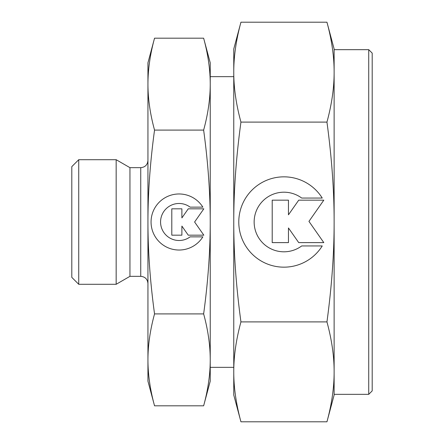 <?xml version="1.0" encoding="UTF-8"?>
<svg xmlns="http://www.w3.org/2000/svg" width="444" height="444" viewBox="0 0 444 444"><rect width="100%" height="100%" fill="white"/><g stroke="black" fill="none" stroke-linecap="round" stroke-linejoin="round"><path stroke-width="0.67" d="M368.731 394.339L334.127 394.339L334.127 371.85C334.166 387.362 331.773 404.012 326.951 421.8L334.127 395.032L334.127 48.968L326.951 22.2C331.773 39.988 334.166 56.638 334.127 72.15L334.127 49.661L368.731 49.661L372.194 53.119L372.194 390.881L368.731 394.339L368.731 49.661M240.937 22.2C236.119 39.988 233.727 56.638 233.766 72.15C233.727 87.662 236.119 104.312 240.937 122.1C236.119 157.676 233.727 190.976 233.766 222C233.727 253.025 236.119 286.325 240.937 321.9C236.119 339.688 233.727 356.338 233.766 371.85L233.766 395.032L240.937 421.8C236.119 404.012 233.727 387.362 233.766 371.85L233.766 48.968L240.937 22.2L326.951 22.2M147.941 381.191L154.54 405.816C150.144 389.704 147.941 374.386 147.941 359.862L147.941 62.809L154.54 38.184C150.144 54.296 147.941 69.614 147.941 84.138C147.941 98.662 150.144 113.98 154.54 130.092C150.144 162.321 147.941 192.957 147.941 222C147.941 251.043 150.144 281.679 154.54 313.908C150.144 330.02 147.941 345.338 147.941 359.862L147.941 381.191M233.766 367.349L210.234 367.349L210.234 359.862C210.234 374.386 208.036 389.704 203.635 405.816L210.234 381.191L210.234 62.809L203.635 38.184C208.036 54.296 210.234 69.614 210.234 84.138L210.234 76.651L233.766 76.651M140.742 167.666L129.948 167.666L116.162 159.707L78.732 159.707L71.806 166.628L71.806 277.372L78.732 284.293L116.162 284.293L129.948 276.334L140.742 276.334L140.742 167.666C145.116 167.244 147.513 164.841 147.941 160.467M202.858 236.857A28.033 28.033 0 0 1 155.317 236.857A28.033 28.033 0 0 1 164.23 198.229A28.033 28.033 0 0 1 202.858 207.143L190.115 207.143A18.498 18.498 0 0 0 164.23 233.028A18.498 18.498 0 0 0 190.115 236.857L202.858 236.857M322.244 245.937A45.16 45.16 0 0 1 245.649 245.937A45.16 45.16 0 0 1 260.012 183.705A45.16 45.16 0 0 1 322.244 198.063L301.709 198.063A29.809 29.809 0 0 0 260.012 239.766A29.809 29.809 0 0 0 301.709 245.937L322.244 245.937M288.461 242.618L272.205 242.618L272.205 200.166L288.461 200.166L288.461 214.813L298.718 200.166L323.809 200.166L308.946 221.389L323.809 242.618L298.718 242.618L288.461 227.966L288.461 242.618M181.89 235.176L171.8 235.176L171.8 208.824L181.89 208.824L181.89 217.915L188.256 208.824L203.829 208.824L194.605 222L203.829 235.176L188.256 235.176L181.89 226.085L181.89 235.176M78.732 284.293L78.732 159.707M116.162 284.293L116.162 159.707M129.948 276.334L129.948 167.666M210.234 84.138C210.234 98.662 208.036 113.98 203.635 130.092C208.036 162.321 210.234 192.957 210.234 222C210.234 251.043 208.036 281.679 203.635 313.908C208.036 330.02 210.234 345.338 210.234 359.862M203.635 405.816L154.54 405.816M203.635 38.184L154.54 38.184M203.635 313.908L154.54 313.908M203.635 130.092L154.54 130.092M334.127 72.15C334.166 87.662 331.773 104.312 326.951 122.1C331.773 157.676 334.166 190.976 334.127 222C334.166 253.025 331.773 286.325 326.951 321.9C331.773 339.688 334.166 356.338 334.127 371.85M240.937 421.8L326.951 421.8M240.937 321.9L326.951 321.9M240.937 122.1L326.951 122.1M140.742 276.334C145.116 276.756 147.513 279.159 147.941 283.533"/></g></svg>
